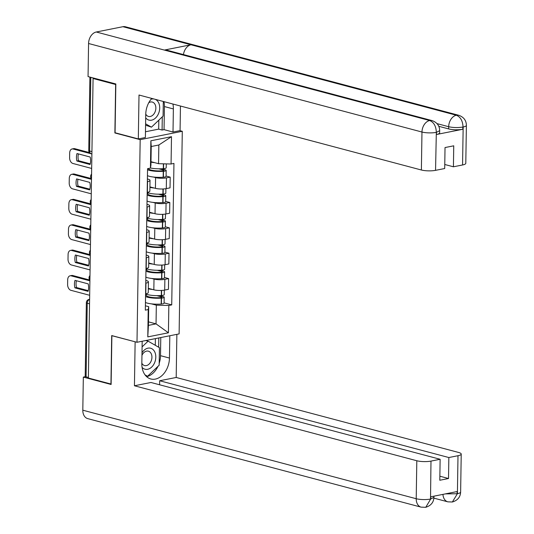 <?xml version="1.0" encoding="UTF-8"?>
<svg xmlns="http://www.w3.org/2000/svg" width="534" height="534" viewBox="0 0 534 534"><rect width="100%" height="100%" fill="white"/><g stroke="black" fill="none" stroke-linecap="round" stroke-linejoin="round"><path stroke-width="0.8" d="M179.905 130.656L182.294 131.291L140.175 139.668L136.991 342.281L111.699 335.566L110.938 384.026L88.37 378.032L93.076 78.505L115.644 84.499L114.883 132.953L140.175 139.668M136.991 342.281L179.11 333.904L182.294 131.291M90.586 77.27A3.344 0.774 0.9 0 0 90.793 77.323L89.632 150.988A3.344 2.383 104.9 0 0 91.234 153.732L91.895 153.905M93.076 78.505L94.304 78.258L90.793 77.323M88.384 377.465L86.087 376.857A3.344 0.774 -179.1 0 1 85.2 376.316L86.354 302.651A3.344 0.774 0.9 0 0 87.242 303.192L86.087 376.857M148.325 288.347L153.832 289.808A7.69 1.782 0.9 0 0 164.699 290.075L168.444 289.328L168.611 278.594L164.866 279.342A7.69 1.782 -179.1 0 1 154.006 279.082L151.756 278.481M145.956 283.1L145.789 293.833A7.69 1.782 0.9 0 0 148.258 292.572L148.432 281.839A7.69 1.782 -179.1 0 1 145.956 283.1L145.755 283.14M164.492 277.5L168.611 278.594M145.795 280.437L146.389 280.59A7.69 1.782 -179.1 0 1 148.432 281.839M148.726 262.982L154.233 264.443A7.69 1.782 0.9 0 0 165.099 264.704L168.844 263.963L169.011 253.229L165.266 253.97A7.69 1.782 -179.1 0 1 154.399 253.71L152.157 253.116M145.982 268.509L146.189 268.469A7.69 1.782 0.9 0 0 148.659 267.2L148.826 256.474A7.69 1.782 -179.1 0 1 146.356 257.735L146.149 257.775M164.893 252.135L169.011 253.229M146.196 255.072L146.79 255.225A7.69 1.782 -179.1 0 1 148.826 256.474M149.126 237.617L154.633 239.078A7.69 1.782 0.9 0 0 165.493 239.339L169.245 238.591L169.411 227.864L165.667 228.605A7.69 1.782 -179.1 0 1 154.8 228.345L152.557 227.751M146.383 243.144L146.583 243.097A7.69 1.782 0.9 0 0 149.059 241.835L149.226 231.102A7.69 1.782 -179.1 0 1 146.757 232.37L146.55 232.41M165.293 226.77L169.411 227.864M146.59 229.7L147.184 229.86A7.69 1.782 -179.1 0 1 149.226 231.102M149.52 212.245L155.027 213.707A7.69 1.782 0.9 0 0 165.894 213.974L169.638 213.226L169.805 202.493L166.061 203.24A7.69 1.782 -179.1 0 1 155.2 202.98L152.958 202.379M146.777 217.772L146.983 217.732A7.69 1.782 0.9 0 0 149.453 216.47L149.627 205.737A7.69 1.782 -179.1 0 1 147.15 206.998L146.95 207.038M165.687 201.398L169.805 202.493M146.99 204.335L147.584 204.489A7.69 1.782 -179.1 0 1 149.627 205.737M149.921 186.88L155.427 188.342A7.69 1.782 0.9 0 0 166.294 188.602L170.039 187.861L170.206 177.128L166.461 177.869A7.69 1.782 -179.1 0 1 155.594 177.608L153.351 177.014M147.177 192.407L147.384 192.367A7.69 1.782 0.9 0 0 149.854 191.099L150.021 180.372A7.69 1.782 -179.1 0 1 147.551 181.633L147.344 181.673M166.087 176.033L170.206 177.128M147.391 178.97L147.985 179.124A7.69 1.782 -179.1 0 1 150.021 180.372M148.472 321.862L156.035 323.871L156.328 305.168L151.362 303.853M145.395 305.802L148.712 306.683L148.419 325.386L156.035 323.871L168.417 332.789L147.785 336.894L148.212 309.573L148.712 306.683M150.988 161.689L158.551 163.698L158.845 145.001L151.229 146.51L150.935 165.213L150.434 168.103L147.551 168.677L145.328 310.147L148.212 309.573M150.434 168.103L150.868 140.782L171.494 136.684L171.067 163.998L158.551 163.698M156.328 305.168L168.844 305.468L171.728 304.894L173.951 163.424L171.067 163.998M168.844 305.468L168.417 332.789M115.417 132.846L114.883 132.953M164.098 302.871L171.728 304.894M147.785 336.894L148.419 325.386M158.845 145.001L171.494 136.684M151.229 146.51L150.868 140.782M145.542 296.564A12.703 2.944 0.9 0 0 161.268 298.119L161.495 298.106A4.219 0.975 0.9 0 0 164.185 297.238A4.219 0.975 0.9 0 0 163.064 296.557L159.539 295.616M164.185 297.238L164.092 303.172A4.219 0.975 -179.1 0 1 161.401 304.04L161.175 304.053A12.703 2.944 -179.1 0 1 145.448 302.498M164.298 290.149L164.225 294.635A4.219 0.975 -179.1 0 1 161.535 295.502L161.308 295.516A12.703 2.944 -179.1 0 1 145.582 293.967M156.876 295.649L161.468 296.871A2.049 0.474 -179.1 0 1 162.009 297.204A2.049 0.474 -179.1 0 1 160.707 297.625L160.48 297.638A10.533 2.436 -179.1 0 1 146.136 295.148A10.533 2.436 -179.1 0 1 146.209 294.875L146.203 295.422M89.899 280.817L71.169 275.838A5.013 3.324 -101.3 0 0 70.108 275.798A5.013 3.324 -101.3 0 0 67.684 279.816L67.611 284.529A5.013 3.324 78.7 0 0 70.935 290.316L89.672 295.289M75.014 280.37A10.366 6.869 -101.3 0 0 74.9 287.853L88.07 291.35A10.366 6.869 78.7 0 0 88.183 283.868L75.014 280.37M152.617 289.488A12.703 2.944 -179.1 0 1 148.319 288.841M146.209 294.875L145.568 294.701M89.759 280.036L72.764 275.524A5.013 3.324 -101.3 0 0 71.71 275.484L70.108 275.798M76.415 280.744A10.366 6.869 -101.3 0 0 76.495 287.539L88.264 290.663M76.495 287.539L74.9 287.853M142.178 341.253L141.83 363.554A18.803 13.397 104.9 0 0 150.815 378.98A18.803 13.397 104.9 0 0 169.458 358.054L169.805 335.752M425.765 507.293L430.691 499.003L433.922 497.354C433.695 502.334 430.978 505.645 425.765 507.293L421.126 507.153L87.73 418.623A10.28 7.322 -75.1 0 1 82.81 410.192L83.331 377.097L111.119 384.473L111.88 335.692L135.296 341.833M135.129 341.867L134.441 385.768L150.955 382.484L440.129 459.273L430.985 461.096L430.517 499.27M159.613 384.787L159.673 380.749L176.193 377.465L458.559 452.445A10.033 2.323 0.9 0 1 461.222 454.067A10.033 2.323 0.9 0 1 457.998 455.716L448.847 457.538L159.673 380.749M176.867 334.351L176.193 377.465M134.441 385.768L416.814 460.749A10.033 2.323 0.9 0 0 430.985 461.096M83.331 377.097L85.533 376.657M440.129 459.273L439.802 480.246L448.52 478.517L448.847 457.538M445.369 493.89L457.097 493.75L457.131 491.554L430.731 496.807L430.691 499.003M448.52 478.517L439.862 476.215M146.636 376.67A18.803 13.397 104.9 0 0 157.997 366.324M159.192 363.347A18.803 13.397 104.9 0 0 160.5 355.677L169.458 358.054M160.781 337.548L160.5 355.677M158.671 347.227L158.818 337.942M146.45 376.497L146.863 376.103M155.287 345.291L155.394 338.623M442.946 494.377A10.28 7.322 -75.1 0 0 447.839 501.84L452.371 502L457.404 493.69L457.998 455.716M163.965 101.647A18.803 13.397 104.9 0 1 164.412 106.56L173.37 108.936A18.803 13.397 104.9 0 0 172.923 104.03M151.749 98.41A18.803 13.397 104.9 0 0 145.742 114.436L145.382 137.525L138.319 138.927L139.007 95.025L421.379 170.006L421.973 132.031L88.571 43.501L88.057 76.596L115.838 83.971L115.07 132.752L138.319 138.927M173.37 108.936L173.009 132.025L180.071 130.623L180.452 106.032M145.468 131.764L158.685 129.135L162.082 130.042L164.051 129.649L173.009 132.025M462.564 164.973L463.165 127.005A10.033 2.323 -179.1 0 0 466.389 125.35L465.788 163.324A10.033 2.323 -179.1 0 1 462.564 164.973L453.419 166.788L444.762 164.492M88.571 43.501A10.28 7.322 -75.1 0 1 96.28 32L164.325 50.069A10.28 7.322 -75.1 0 1 166.742 50.143L432.106 120.611A10.28 7.322 -75.1 0 0 429.683 120.53C433.775 122.206 435.991 126.057 436.338 132.098L435.55 170.346A10.033 2.323 -179.1 0 1 421.379 170.006M183.456 54.581A10.28 7.322 -75.1 0 1 190.972 44.769L122.927 26.7L96.28 32M122.927 26.7A10.28 7.322 -75.1 0 1 125.41 26.767L458.813 115.297A10.28 7.322 -75.1 0 0 456.33 115.231C460.428 116.919 462.664 120.764 463.038 126.772M436.418 134.508L436.452 132.312L439.682 130.663L439.642 132.859A10.033 2.323 -179.1 0 1 436.418 134.508L462.818 129.261A10.033 2.323 -179.1 0 1 448.647 128.914L448.687 126.718A10.28 7.322 -75.1 0 1 456.33 115.231L190.972 44.769L164.325 50.069L429.683 120.53A10.28 7.322 -75.1 0 0 421.973 132.031A10.033 2.323 0.9 0 0 436.144 132.379M453.419 166.788L453.746 145.815L445.029 147.551L444.702 168.524L435.55 170.346M448.647 128.914L438.781 126.298M164.412 106.56L164.051 129.649M162.082 130.042L162.289 116.846M158.685 129.135L158.825 120.15M437.052 123.634L448.687 126.718C453.072 127.713 457.792 127.826 462.858 127.065L462.818 129.261M142.077 367.345A10.867 7.743 104.9 0 0 147.651 369.294A10.867 7.743 104.9 0 0 155.801 357.139A10.867 7.743 104.9 0 0 147.985 348.155A10.867 7.743 104.9 0 0 141.997 352.834M141.83 363.227A7.436 5.3 104.9 0 0 144.567 365.563A7.436 5.3 104.9 0 0 146.363 365.603A7.436 5.3 104.9 0 0 151.843 358.508A7.436 5.3 104.9 0 0 148.385 351.178A7.436 5.3 104.9 0 0 146.59 351.132A7.436 5.3 104.9 0 0 141.957 355.337M142.091 346.886L148.092 341.173L159.439 347.667L159.159 365.223L147.544 376.283L144.981 374.815M145.729 340.545L148.092 341.173M145.789 375.816L147.544 376.283M145.689 117.86A10.867 7.743 104.9 0 0 151.563 120.177A10.867 7.743 104.9 0 0 159.506 110.244A10.867 7.743 104.9 0 0 155.12 99.304M153.899 98.977A10.867 7.743 104.9 0 0 151.896 99.037A10.867 7.743 104.9 0 0 151.022 99.277M145.749 114.109A7.436 5.3 104.9 0 0 148.479 116.439A7.436 5.3 104.9 0 0 150.274 116.485A7.436 5.3 104.9 0 0 155.754 109.39A7.436 5.3 104.9 0 0 152.297 102.061A7.436 5.3 104.9 0 0 150.501 102.014A7.436 5.3 104.9 0 0 148.772 102.728M163.304 101.473L163.077 116.098L151.456 127.165L145.575 125.19M151.456 127.165L145.595 123.808M145.942 271.199A12.703 2.944 0.9 0 0 161.668 272.754L161.889 272.734A4.219 0.975 0.9 0 0 164.585 271.873A4.219 0.975 0.9 0 0 163.464 271.185L159.94 270.251M164.585 271.873L164.492 277.807A4.219 0.975 -179.1 0 1 161.795 278.675L161.575 278.688A12.703 2.944 -179.1 0 1 145.849 277.133M164.692 264.777L164.626 269.269A4.219 0.975 -179.1 0 1 161.929 270.137L161.709 270.151A12.703 2.944 -179.1 0 1 145.982 268.595M157.276 270.284L161.869 271.506A2.049 0.474 -179.1 0 1 162.409 271.833A2.049 0.474 -179.1 0 1 161.101 272.253L160.881 272.273A10.533 2.436 -179.1 0 1 146.536 269.777A10.533 2.436 -179.1 0 1 146.603 269.503L146.596 270.057M90.299 255.446L71.563 250.473A5.013 3.324 -101.3 0 0 70.508 250.433A5.013 3.324 -101.3 0 0 68.085 254.451L68.012 259.164A5.013 3.324 78.7 0 0 71.336 264.944L90.072 269.917M75.414 255.005A10.366 6.869 -101.3 0 0 75.294 262.488L88.47 265.985A10.366 6.869 78.7 0 0 88.584 258.503L75.414 255.005M153.018 264.123A12.703 2.944 -179.1 0 1 148.719 263.469M146.603 269.503L145.969 269.336M90.159 254.671L73.158 250.159A5.013 3.324 -101.3 0 0 72.103 250.112L70.508 250.433M76.816 255.379A10.366 6.869 -101.3 0 0 76.889 262.167L88.664 265.291M76.889 262.167L75.294 262.488M146.336 245.834A12.703 2.944 0.9 0 0 162.069 247.389L162.289 247.369A4.219 0.975 0.9 0 0 164.979 246.501A4.219 0.975 0.9 0 0 163.858 245.82L160.34 244.886M164.979 246.501L164.886 252.435A4.219 0.975 -179.1 0 1 162.196 253.303L161.976 253.323A12.703 2.944 -179.1 0 1 146.243 251.768M165.093 239.412L165.019 243.898A4.219 0.975 -179.1 0 1 162.329 244.766L162.109 244.786A12.703 2.944 -179.1 0 1 146.383 243.23M157.677 244.919L162.263 246.134A2.049 0.474 -179.1 0 1 162.81 246.468A2.049 0.474 -179.1 0 1 161.502 246.888L161.281 246.908A10.533 2.436 -179.1 0 1 146.937 244.412A10.533 2.436 -179.1 0 1 147.004 244.138L146.997 244.685M90.7 230.081L71.963 225.108A5.013 3.324 -101.3 0 0 70.909 225.068A5.013 3.324 -101.3 0 0 68.485 229.079L68.412 233.799A5.013 3.324 78.7 0 0 71.736 239.579L90.466 244.552M75.815 229.64A10.366 6.869 -101.3 0 0 75.695 237.116L88.864 240.614A10.366 6.869 78.7 0 0 88.984 233.138L75.815 229.64M153.418 238.751A12.703 2.944 -179.1 0 1 149.119 238.104M147.004 244.138L146.369 243.971M90.56 229.3L73.558 224.787A5.013 3.324 -101.3 0 0 72.504 224.747L70.909 225.068M77.216 230.014A10.366 6.869 -101.3 0 0 77.29 236.802L89.058 239.926M77.29 236.802L75.695 237.116M146.737 220.462A12.703 2.944 0.9 0 0 162.463 222.017L162.69 222.004A4.219 0.975 0.9 0 0 165.38 221.136A4.219 0.975 0.9 0 0 164.258 220.455L160.734 219.514M165.38 221.136L165.286 227.07A4.219 0.975 -179.1 0 1 162.596 227.938L162.369 227.951A12.703 2.944 -179.1 0 1 146.643 226.396M165.493 214.047L165.42 218.533A4.219 0.975 -179.1 0 1 162.73 219.401L162.503 219.414A12.703 2.944 -179.1 0 1 146.777 217.865M158.071 219.547L162.663 220.769A2.049 0.474 -179.1 0 1 163.204 221.103A2.049 0.474 -179.1 0 1 161.902 221.523L161.675 221.537A10.533 2.436 -179.1 0 1 147.331 219.047A10.533 2.436 -179.1 0 1 147.404 218.773L147.397 219.32M91.094 204.716L72.364 199.736A5.013 3.324 -101.3 0 0 71.309 199.696A5.013 3.324 -101.3 0 0 68.879 203.714L68.806 208.427A5.013 3.324 78.7 0 0 72.137 214.214L90.867 219.187M76.208 204.268A10.366 6.869 -101.3 0 0 76.095 211.751L89.265 215.249A10.366 6.869 78.7 0 0 89.385 207.766L76.208 204.268M153.812 213.386A12.703 2.944 -179.1 0 1 149.513 212.739M147.404 218.773L146.77 218.6M90.96 203.935L73.959 199.422A5.013 3.324 -101.3 0 0 72.904 199.382L71.309 199.696M77.61 204.642A10.366 6.869 -101.3 0 0 77.69 211.437L89.458 214.561M77.69 211.437L76.095 211.751M147.137 195.097A12.703 2.944 0.9 0 0 162.863 196.652L163.084 196.632A4.219 0.975 0.9 0 0 165.78 195.771A4.219 0.975 0.9 0 0 164.659 195.084L161.135 194.149M165.78 195.771L165.687 201.705A4.219 0.975 -179.1 0 1 162.99 202.573L162.77 202.586A12.703 2.944 -179.1 0 1 147.044 201.031M165.887 188.676L165.82 193.168A4.219 0.975 -179.1 0 1 163.13 194.036L162.903 194.049A12.703 2.944 -179.1 0 1 147.177 192.494M158.471 194.182L163.064 195.404A2.049 0.474 -179.1 0 1 163.604 195.731A2.049 0.474 -179.1 0 1 162.303 196.152L162.076 196.172A10.533 2.436 -179.1 0 1 147.731 193.675A10.533 2.436 -179.1 0 1 147.805 193.401L147.791 193.955M91.494 179.344L72.757 174.371A5.013 3.324 -101.3 0 0 71.703 174.331A5.013 3.324 -101.3 0 0 69.28 178.349L69.206 183.062A5.013 3.324 78.7 0 0 72.531 188.842L91.267 193.815M76.609 178.903A10.366 6.869 -101.3 0 0 76.489 186.386L89.665 189.884A10.366 6.869 78.7 0 0 89.779 182.401L76.609 178.903M154.213 188.021A12.703 2.944 -179.1 0 1 149.914 187.367M147.805 193.401L147.164 193.235M91.354 178.57L74.353 174.057A5.013 3.324 -101.3 0 0 73.298 174.011L71.703 174.331M78.011 179.277A10.366 6.869 -101.3 0 0 78.084 186.066L89.859 189.19M78.084 186.066L76.489 186.386M147.538 169.732A12.703 2.944 0.9 0 0 163.264 171.287L163.484 171.267A4.219 0.975 0.9 0 0 166.174 170.399A4.219 0.975 0.9 0 0 165.059 169.719L161.535 168.784M166.174 170.399L166.081 176.333A4.219 0.975 -179.1 0 1 163.391 177.201L163.17 177.221A12.703 2.944 -179.1 0 1 147.444 175.666M166.281 163.885L166.214 167.796A4.219 0.975 -179.1 0 1 163.524 168.664L163.304 168.684A12.703 2.944 -179.1 0 1 150.454 167.99M158.872 168.817L163.457 170.032A2.049 0.474 -179.1 0 1 164.005 170.366A2.049 0.474 -179.1 0 1 162.696 170.787L162.476 170.807A10.533 2.436 -179.1 0 1 148.178 168.55L148.192 168.584M91.895 153.979L73.158 149.006A5.013 3.324 -101.3 0 0 72.103 148.966A5.013 3.324 -101.3 0 0 69.68 152.978L69.607 157.697A5.013 3.324 78.7 0 0 72.931 163.477L91.668 168.45M77.009 153.538A10.366 6.869 -101.3 0 0 76.889 161.014L90.059 164.512A10.366 6.869 78.7 0 0 90.179 157.036L77.009 153.538M154.613 162.65A12.703 2.944 -179.1 0 1 150.982 162.142M89.485 152.597L74.753 148.686A5.013 3.324 -101.3 0 0 73.699 148.646L72.103 148.966M78.411 153.912A10.366 6.869 -101.3 0 0 78.485 160.701L90.253 163.825M78.485 160.701L76.889 161.014M91.541 176.46A3.344 2.383 104.9 0 0 91.501 176.961A3.344 2.383 104.9 0 0 91.521 177.448M91.14 201.825A3.344 2.383 104.9 0 0 91.107 202.326A3.344 2.383 104.9 0 0 91.127 202.813M90.74 227.19A3.344 2.383 104.9 0 0 90.707 227.691A3.344 2.383 104.9 0 0 90.727 228.185M90.346 252.562A3.344 2.383 104.9 0 0 90.306 253.063A3.344 2.383 104.9 0 0 90.326 253.55M89.946 277.927A3.344 2.383 104.9 0 0 89.906 278.428A3.344 2.383 104.9 0 0 89.932 278.915M155.594 177.608L155.427 188.342M155.2 202.98L155.027 213.707M154.8 228.345L154.633 239.078M154.399 253.71L154.233 264.443M154.006 279.082L153.832 289.808M147.15 206.998L146.983 217.732M146.757 232.37L146.583 243.097M146.356 257.735L146.189 268.469M147.551 181.633L147.384 192.367M166.061 203.24L165.894 213.974M165.667 228.605L165.493 239.339M165.266 253.97L165.099 264.704M164.866 279.342L164.699 290.075M166.461 177.869L166.294 188.602M89.605 299.487A3.344 2.383 104.9 0 0 87.242 303.192L89.538 303.799M91.928 151.596L89.632 150.988A3.344 0.774 0.9 0 1 88.744 150.448A3.344 3.344 0 0 0 91.234 153.732M86.354 302.651A3.344 3.344 0 0 1 89.044 299.427A3.344 2.216 78.7 0 1 89.605 299.42M161.268 298.119L161.175 304.053M161.495 298.106L161.401 304.04M161.615 290.429L161.535 295.502M161.468 296.871L161.455 297.518M161.388 290.443L161.308 295.516M72.764 275.524L71.169 275.838M82.81 410.192L416.213 498.723L416.814 460.749M421.126 507.153A10.28 7.322 -75.1 0 1 416.213 498.723A10.033 2.323 0.9 0 0 430.384 499.063M461.222 454.067L460.628 492.041A10.033 2.323 -179.1 0 1 457.404 493.69M161.668 272.754L161.575 278.688M161.889 272.734L161.795 278.675M162.009 265.064L161.929 270.137M161.869 271.506L161.855 272.146M161.789 265.071L161.709 270.151M73.158 250.159L71.563 250.473M162.069 247.389L161.976 253.323M162.289 247.369L162.196 253.303M162.409 239.693L162.329 244.766M162.263 246.134L162.256 246.781M162.189 239.706L162.109 244.786M73.558 224.787L71.963 225.108M162.463 222.017L162.369 227.951M162.69 222.004L162.596 227.938M162.81 214.328L162.73 219.401M162.663 220.769L162.656 221.416M162.583 214.341L162.503 219.414M73.959 199.422L72.364 199.736M162.863 196.652L162.77 202.586M163.084 196.632L162.99 202.573M163.204 188.963L163.13 194.036M163.064 195.404L163.05 196.045M162.983 188.969L162.903 194.049M74.353 174.057L72.757 174.371M163.264 171.287L163.17 177.221M163.484 171.267L163.391 177.201M163.604 163.818L163.524 168.664M163.457 170.032L163.451 170.68M163.377 163.811L163.304 168.684M74.753 148.686L73.158 149.006M89.979 275.591A3.344 3.344 0 0 0 89.912 280.21M90.38 250.226A3.344 3.344 0 0 0 90.306 254.838M90.78 224.861A3.344 3.344 0 0 0 90.707 229.473M91.18 199.489A3.344 3.344 0 0 0 91.107 204.108M91.574 174.124A3.344 3.344 0 0 0 91.501 178.736M88.744 150.448L89.899 77.083M89.044 299.427L89.612 299.314M447.839 501.84L433.875 498.135M433.922 497.354L433.935 496.166M460.628 492.041C460.395 497.067 457.645 500.385 452.371 502M466.389 125.35C466.289 120.45 463.759 117.1 458.813 115.297M439.682 130.663C439.575 125.764 437.052 122.413 432.106 120.611"/></g></svg>
